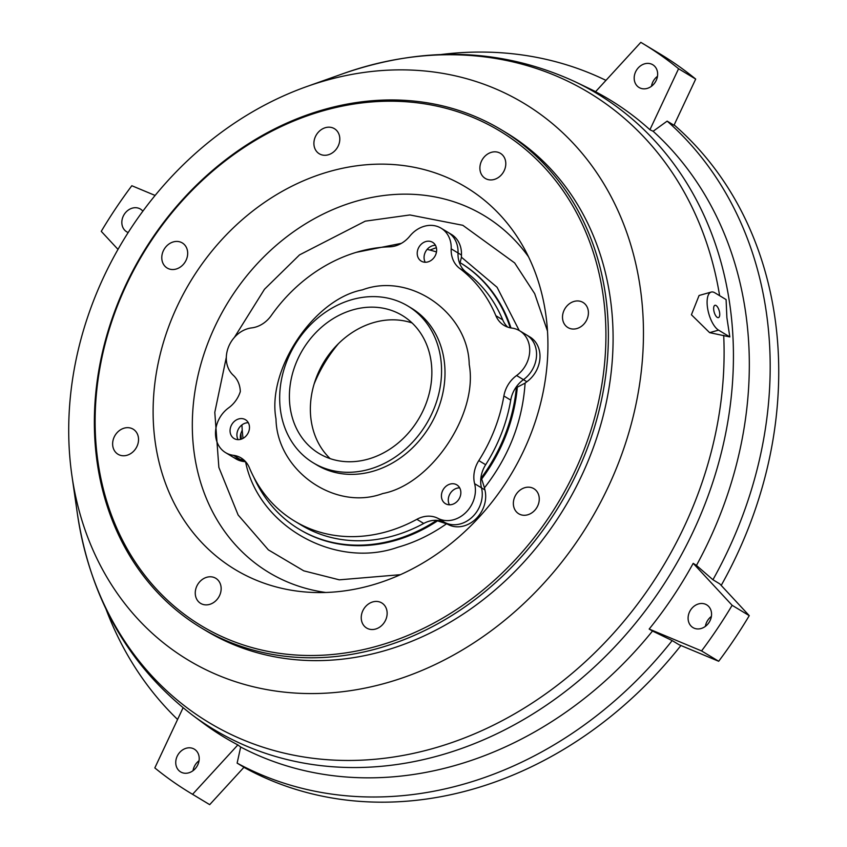 <?xml version="1.0" encoding="UTF-8"?>
<svg xmlns="http://www.w3.org/2000/svg" width="847" height="847" viewBox="0 0 847 847"><rect width="100%" height="100%" fill="white"/><g stroke="black" fill="none" stroke-linecap="round" stroke-linejoin="round"><path stroke-width="1.27" d="M711.236 292.067A20.148 8.205 74.3 0 1 714.826 292.787L726.091 299.584L726.885 317.614L729.818 336.926L709.627 332.649L691.417 314.756L699.082 295.487L711.236 292.067A20.148 8.205 74.3 0 0 707.848 309.684A20.148 8.205 74.3 0 0 718.552 330.129L709.627 332.649M298.97 529.089L299.827 529.597A155.668 130.406 -58.9 0 0 394.713 540.63A155.668 130.406 -58.9 0 0 437.539 520.852L446.528 523.795A27.475 23.017 121.1 0 1 448.296 524.6A27.475 23.017 -58.9 0 0 463.944 525.923A27.475 23.017 -58.9 0 0 484.897 489.905L481.477 487.83A27.475 23.017 121.1 0 1 460.524 523.859A27.475 23.017 121.1 0 1 444.876 522.525A27.475 23.017 -58.9 0 0 436.681 520.333A155.668 130.406 121.1 0 1 393.855 540.111A155.668 130.406 121.1 0 1 298.97 529.089A155.668 130.406 121.1 0 1 253.74 477.083M243.915 767.329A388.265 325.259 -58.9 0 0 471.451 789.552A388.265 325.259 -58.9 0 0 680.924 645.509M721.199 585.415A388.265 325.259 -58.9 0 0 674.148 124.933M441.096 54.526A388.265 325.259 121.1 0 1 605.965 80.37M695.694 79.078L678.574 68.734L649.914 129.739A372.489 312.045 -58.9 0 0 595.536 91.741L640.819 42.35A437.719 366.687 121.1 0 1 643.011 43.663L660.131 53.996A437.719 366.687 121.1 0 1 695.694 79.078L674 125.261L667.15 121.121A388.265 325.259 121.1 0 1 712.93 579.74L719.77 583.879L749.256 615.653A437.719 366.687 121.1 0 1 718.69 661.274L701.57 650.93L649.173 629.056L652.508 631.026A372.839 312.331 121.1 0 1 454.246 765.72A372.839 312.331 121.1 0 1 240.675 747.022L237.128 763.126L243.978 767.266L209.696 804.65A437.719 366.687 121.1 0 1 207.504 803.337L190.384 793.004A437.719 366.687 121.1 0 1 154.821 767.922L183.058 707.817M718.69 661.274L679.029 644.715L672.179 640.576A388.265 325.259 121.1 0 1 462.886 784.375A388.265 325.259 121.1 0 1 237.128 763.126M371.177 585.319A223.301 187.071 121.1 0 1 311.082 592.36A223.301 187.071 121.1 0 1 153.339 401.467A223.301 187.071 121.1 0 1 329.864 171.401A223.301 187.071 121.1 0 1 521.593 243.862A223.301 187.071 121.1 0 1 371.177 585.319M649.173 629.056A372.489 312.045 -58.9 0 0 693.195 563.34L732.136 605.309L749.256 615.653M649.914 129.739L653.122 131.274A372.839 312.331 121.1 0 1 696.456 565.415L693.195 563.34M723.698 335.317A367.831 308.139 121.1 0 1 432.965 748.504A367.831 308.139 121.1 0 1 77.373 513.653C90.428 599.02 128.829 666.208 192.565 715.217A371.208 310.965 121.1 0 0 439.614 755.471A371.208 310.965 121.1 0 0 731.639 319.499A371.208 310.965 121.1 0 0 575.187 81.788L590.412 89.094A372.839 312.331 121.1 0 1 595.61 91.667M711.395 616.415A13.277 11.127 -58.9 0 0 705.382 626.367M698.595 603.911A13.277 11.127 -58.9 0 0 688.484 614.901A13.277 11.127 -58.9 0 0 692.962 627.585A13.277 11.127 -58.9 0 0 701.051 628.527A13.277 11.127 -58.9 0 0 711.173 617.537A13.277 11.127 -58.9 0 0 706.694 604.853A13.277 11.127 -58.9 0 0 698.595 603.911M657.484 76.315A13.277 11.127 -58.9 0 0 651.47 86.267M644.683 63.811A13.277 11.127 -58.9 0 0 634.572 74.801A13.277 11.127 -58.9 0 0 639.051 87.485A13.277 11.127 -58.9 0 0 647.14 88.427A13.277 11.127 -58.9 0 0 657.261 77.437A13.277 11.127 -58.9 0 0 652.783 64.753A13.277 11.127 -58.9 0 0 644.683 63.811M142.868 211.189A13.277 11.127 -58.9 0 0 140.433 209.071A13.277 11.127 -58.9 0 0 132.344 208.129A13.277 11.127 -58.9 0 0 122.222 219.119A13.277 11.127 -58.9 0 0 126.701 231.803A13.277 11.127 -58.9 0 0 128.193 232.533M199.045 760.733A13.277 11.127 -58.9 0 0 193.031 770.685M186.255 748.229A13.277 11.127 -58.9 0 0 176.134 759.219A13.277 11.127 -58.9 0 0 180.612 771.903A13.277 11.127 -58.9 0 0 188.712 772.845A13.277 11.127 -58.9 0 0 198.823 761.855A13.277 11.127 -58.9 0 0 194.344 749.172A13.277 11.127 -58.9 0 0 186.255 748.229M323.798 110.597A288.912 242.03 121.1 0 1 604.525 306.805A288.912 242.03 121.1 0 1 377.243 646.113A288.912 242.03 121.1 0 1 96.516 449.905A288.912 242.03 121.1 0 1 323.798 110.597M378.27 648.336A290.743 243.565 -58.9 0 0 599.761 407.735A290.743 243.565 -58.9 0 0 501.699 130.004A290.743 243.565 -58.9 0 0 324.486 109.411A290.743 243.565 -58.9 0 0 102.985 350.012A290.743 243.565 -58.9 0 0 201.057 627.743A290.743 243.565 -58.9 0 0 378.27 648.336M574.107 301.416A14.653 12.271 -58.9 0 0 562.937 313.538A14.653 12.271 -58.9 0 0 567.882 327.535A14.653 12.271 -58.9 0 0 576.818 328.572A14.653 12.271 -58.9 0 0 587.977 316.45A14.653 12.271 -58.9 0 0 583.032 302.453A14.653 12.271 -58.9 0 0 574.107 301.416M491.482 152.301A14.653 12.271 -58.9 0 0 480.323 164.424A14.653 12.271 -58.9 0 0 485.267 178.421A14.653 12.271 -58.9 0 0 494.193 179.458A14.653 12.271 -58.9 0 0 505.363 167.335A14.653 12.271 -58.9 0 0 500.418 153.339A14.653 12.271 -58.9 0 0 491.482 152.301M325.502 127.653A14.653 12.271 -58.9 0 0 314.332 139.776A14.653 12.271 -58.9 0 0 319.277 153.773A14.653 12.271 -58.9 0 0 328.213 154.81A14.653 12.271 -58.9 0 0 339.372 142.688A14.653 12.271 -58.9 0 0 334.427 128.691A14.653 12.271 -58.9 0 0 325.502 127.653M173.37 241.903A14.653 12.271 -58.9 0 0 162.211 254.036A14.653 12.271 -58.9 0 0 167.155 268.023A14.653 12.271 -58.9 0 0 176.081 269.06A14.653 12.271 -58.9 0 0 187.251 256.937A14.653 12.271 -58.9 0 0 182.306 242.941A14.653 12.271 -58.9 0 0 173.37 241.903M124.223 428.137A14.653 12.271 -58.9 0 0 113.064 440.26A14.653 12.271 -58.9 0 0 118.008 454.257A14.653 12.271 -58.9 0 0 126.934 455.294A14.653 12.271 -58.9 0 0 138.103 443.172A14.653 12.271 -58.9 0 0 133.159 429.175A14.653 12.271 -58.9 0 0 124.223 428.137M206.848 577.252A14.653 12.271 -58.9 0 0 195.689 589.374A14.653 12.271 -58.9 0 0 200.623 603.371A14.653 12.271 -58.9 0 0 209.558 604.409A14.653 12.271 -58.9 0 0 220.718 592.286A14.653 12.271 -58.9 0 0 215.773 578.289A14.653 12.271 -58.9 0 0 206.848 577.252M372.839 601.899A14.653 12.271 -58.9 0 0 361.669 614.022A14.653 12.271 -58.9 0 0 366.613 628.019A14.653 12.271 -58.9 0 0 375.549 629.056A14.653 12.271 -58.9 0 0 386.708 616.934A14.653 12.271 -58.9 0 0 381.764 602.937A14.653 12.271 -58.9 0 0 372.839 601.899M524.96 487.65A14.653 12.271 -58.9 0 0 513.79 499.772A14.653 12.271 -58.9 0 0 518.735 513.769A14.653 12.271 -58.9 0 0 527.67 514.807A14.653 12.271 -58.9 0 0 538.83 502.684A14.653 12.271 -58.9 0 0 533.885 488.687A14.653 12.271 -58.9 0 0 524.96 487.65M326.01 80.433A325.079 272.332 121.1 0 1 641.888 301.214A325.079 272.332 121.1 0 1 386.158 683A325.079 272.332 121.1 0 1 71.889 475.442A325.079 272.332 121.1 0 1 306.794 86.553A325.079 272.332 121.1 0 1 326.01 80.433M201.057 627.743L205.757 630.581A290.743 243.565 -58.9 0 0 382.982 651.174A290.743 243.565 -58.9 0 0 604.472 410.583A290.743 243.565 -58.9 0 0 506.411 132.852L501.699 130.004M717.282 317.392A6.405 2.605 -105.7 0 1 713.883 310.891A6.405 2.605 -105.7 0 1 714.953 305.291A6.405 2.605 -105.7 0 1 716.096 305.523A6.405 2.605 -105.7 0 1 719.505 312.024A6.405 2.605 -105.7 0 1 718.425 317.625A6.405 2.605 -105.7 0 1 717.282 317.392M441.128 228.203L447.978 232.343A27.475 23.017 121.1 0 1 458.026 252.967L461.456 255.032A27.475 23.017 -58.9 0 0 451.398 234.407L447.978 232.343A27.475 23.017 121.1 0 1 458.026 252.967A27.475 23.017 -58.9 0 0 466.464 272.512L459.625 268.372A151.094 126.574 121.1 0 1 495.866 315.709A27.475 23.017 121.1 0 0 504.071 325.407A27.475 23.017 121.1 0 0 511.863 328.085A27.475 23.017 121.1 0 1 519.645 330.764L526.495 334.904A27.475 23.017 121.1 0 1 523.446 379.657L526.866 381.732A27.475 23.017 -58.9 0 0 529.926 336.968L526.495 334.904A27.475 23.017 121.1 0 1 523.446 379.657A27.475 23.017 -58.9 0 0 516.458 386.656A155.668 130.406 121.1 0 1 480.831 478.481A27.475 23.017 -58.9 0 0 481.477 487.83A27.475 23.017 121.1 0 1 460.524 523.859A27.475 23.017 121.1 0 1 444.876 522.525A27.475 23.017 -58.9 0 0 423.712 523.457A151.094 126.574 121.1 0 1 393.432 535.865A151.094 126.574 121.1 0 1 301.341 525.161L294.491 521.032A151.094 126.574 121.1 0 1 249.346 467.682A27.475 23.017 121.1 0 0 241.141 457.983A27.475 23.017 121.1 0 0 233.359 455.305A27.475 23.017 121.1 0 1 225.567 452.626A27.475 23.017 121.1 0 1 228.616 407.873A27.475 23.017 121.1 0 0 240.315 391.6A27.475 23.017 121.1 0 0 233.317 375.306A27.475 23.017 121.1 0 1 228.394 347.249A27.475 23.017 121.1 0 1 251.707 327.884A27.475 23.017 121.1 0 0 255.381 327.154A27.475 23.017 121.1 0 0 271.262 315.539A151.094 126.574 121.1 0 1 389.662 246.805A27.475 23.017 121.1 0 0 395.305 245.926A27.475 23.017 121.1 0 0 409.842 236.091A27.475 23.017 121.1 0 1 441.128 228.203A27.475 23.017 121.1 0 1 451.186 248.827L458.026 252.967A27.475 23.017 -58.9 0 0 459.233 262.157A155.668 130.406 121.1 0 1 459.942 262.581A155.668 130.406 121.1 0 1 510.233 327.821M233.359 455.305L240.209 459.445A27.475 23.017 121.1 0 1 232.417 456.766L235.837 458.83A27.475 23.017 -58.9 0 0 243.629 461.509L240.209 459.445A27.475 23.017 -58.9 0 1 244.349 460.408A27.475 23.017 -58.9 0 0 240.209 459.445A27.475 23.017 121.1 0 1 232.417 456.766L225.567 452.626M243.047 438.365A155.668 130.406 121.1 0 1 241.946 424.908A10.99 9.201 -58.9 0 0 238.081 439.657A10.99 9.201 -58.9 0 1 245.598 423.066A10.99 9.201 -58.9 0 1 248.309 422.717M425.226 262.252A10.99 9.201 -58.9 0 1 432.753 245.672A10.99 9.201 -58.9 0 1 435.464 245.312A10.99 9.201 -58.9 0 0 427.121 249.399A155.668 130.406 121.1 0 1 436.48 251.951M437.539 520.852L436.681 520.333M480.831 478.481L481.678 479L484.463 487.84A27.475 23.017 -58.9 0 0 484.897 489.905M526.866 381.732A27.475 23.017 -58.9 0 0 525.098 383.119L517.316 387.174L516.458 386.656M461.456 255.032A27.475 23.017 -58.9 0 0 461.446 257.223L460.09 262.676M446.528 523.795C431.134 534.605 414.892 542.429 397.794 547.268C335.243 569.47 258.377 526.336 245.577 461.848A27.475 23.017 -58.9 0 0 243.629 461.509M242.221 430.075L240.823 433.6A10.99 9.201 -58.9 0 0 240.601 439.349M436.364 247.684L429.874 250.056M177.584 719.463A388.265 325.259 121.1 0 1 106.044 609.226M672.179 640.576L652.508 631.026M712.93 579.74L696.456 565.415M667.15 121.121L653.122 131.274M118.008 249.399L101.259 231.347A437.719 366.687 121.1 0 1 131.825 185.726L155.117 195.445M240.675 747.022L237.859 744.915L192.576 794.306L209.696 804.65M192.565 715.217L203.259 723.169A372.489 312.045 -58.9 0 0 237.859 744.915M732.136 605.309A437.719 366.687 121.1 0 1 701.57 650.93M643.011 43.663A437.719 366.687 121.1 0 1 678.574 68.734M192.576 794.306A437.719 366.687 121.1 0 1 190.384 793.004M729.818 336.926L718.552 330.129M338.482 343.617A128.204 107.4 -58.9 0 0 314.173 383.871M362.442 289.854C410.001 271.94 468.327 312.712 469.217 364.485C478.428 413.908 431.208 484.41 382.77 493.536C335.211 511.45 276.884 470.688 275.995 418.905C266.784 369.483 314.004 298.98 362.442 289.854M423.712 523.457L416.862 519.317A151.094 126.574 121.1 0 1 386.581 531.736A151.094 126.574 121.1 0 1 294.491 521.032M510.73 400.123L503.88 395.983A27.475 23.017 121.1 0 1 516.596 375.528L523.446 379.657A27.475 23.017 -58.9 0 0 510.73 400.123A151.094 126.574 121.1 0 1 485.659 464.738A27.475 23.017 -58.9 0 0 481.477 487.83L474.627 483.701A27.475 23.017 121.1 0 1 453.674 519.719A27.475 23.017 121.1 0 1 438.026 518.385L448.296 524.6M240.792 439.297A10.99 9.201 121.1 0 1 234.09 438.524A10.99 9.201 121.1 0 1 230.384 428.021A10.99 9.201 121.1 0 1 238.759 418.926A10.99 9.201 121.1 0 1 245.45 419.71A10.99 9.201 121.1 0 1 249.156 430.202A10.99 9.201 121.1 0 1 240.792 439.297M427.936 261.903A10.99 9.201 121.1 0 1 421.245 261.12A10.99 9.201 121.1 0 1 417.539 250.627A10.99 9.201 121.1 0 1 425.903 241.533A10.99 9.201 121.1 0 1 432.605 242.306A10.99 9.201 121.1 0 1 436.311 252.808A10.99 9.201 121.1 0 1 427.936 261.903M452.15 504.441A10.99 9.201 121.1 0 1 445.448 503.669A10.99 9.201 121.1 0 1 441.742 493.166A10.99 9.201 121.1 0 1 450.117 484.082A10.99 9.201 121.1 0 1 456.808 484.855A10.99 9.201 121.1 0 1 460.524 495.357A10.99 9.201 121.1 0 1 452.15 504.441M459.677 487.861A10.99 9.201 -58.9 0 0 456.967 488.211A10.99 9.201 -58.9 0 0 449.439 504.801M352.151 299.584A91.571 76.717 121.1 0 1 407.968 306.074A91.571 76.717 121.1 0 1 438.852 393.548A91.571 76.717 121.1 0 1 369.091 469.323A91.571 76.717 121.1 0 1 313.274 462.843A91.571 76.717 121.1 0 1 282.39 375.369A91.571 76.717 121.1 0 1 352.151 299.584M353.167 309.769A80.581 67.506 -58.9 0 0 291.781 376.46A80.581 67.506 -58.9 0 0 318.959 453.431A80.581 67.506 -58.9 0 0 368.074 459.138A80.581 67.506 -58.9 0 0 429.471 392.457A80.581 67.506 -58.9 0 0 402.283 315.476A80.581 67.506 -58.9 0 0 353.167 309.769M330.139 458.619A80.581 67.506 121.1 0 1 314.703 382.156A80.581 67.506 121.1 0 1 374.141 322.442A80.581 67.506 121.1 0 1 412.087 322.961M466.464 272.512A151.094 126.574 121.1 0 1 502.716 319.848A27.475 23.017 -58.9 0 0 507.713 327.122M416.862 519.317A27.475 23.017 121.1 0 1 438.026 518.385M474.627 483.701A27.475 23.017 121.1 0 1 478.809 460.599L485.659 464.738M503.88 395.983A151.094 126.574 121.1 0 1 478.809 460.599M519.645 330.764A27.475 23.017 121.1 0 1 516.596 375.528M459.625 268.372A27.475 23.017 121.1 0 1 451.186 248.827M234.397 337.413L264.486 289.25L299.542 254.883L365.237 221.162L409.916 214.958L462.822 225.302L514.648 262.919L534.679 293.655L547.501 331.103M325.767 592.477A208.394 174.577 121.1 0 1 193.01 407.873A208.394 174.577 121.1 0 1 357.254 200.93A208.394 174.577 121.1 0 1 528.528 256.81M575.187 81.788C502.144 48.173 424.802 45.452 343.173 73.625A367.831 308.139 121.1 0 1 364.909 66.701A367.831 308.139 121.1 0 1 719.611 295.677M481.678 479A155.668 130.406 -58.9 0 0 517.316 387.174M510.974 327.958A155.668 130.406 -58.9 0 0 460.8 263.099L459.942 262.581M401.393 243.343L356.375 252.321M519.211 330.51L497.062 287.271L461.446 257.223M484.463 487.84C508.973 456.311 522.525 421.404 525.098 383.119M400.366 574.689L339.319 579.835L303.755 570.836L268.372 549.872L238.134 514.997L218.865 467.406L214.799 412.32L226.308 357.36M241.321 439.127L240.823 433.6M313.274 462.843L316.704 464.908A91.571 76.717 -58.9 0 0 372.521 471.398A91.571 76.717 -58.9 0 0 444.559 363.85A91.571 76.717 -58.9 0 0 411.398 308.139L407.968 306.074M495.866 315.709L502.716 319.848M71.889 475.442L77.373 513.653M306.794 86.553L343.173 73.625"/></g></svg>

